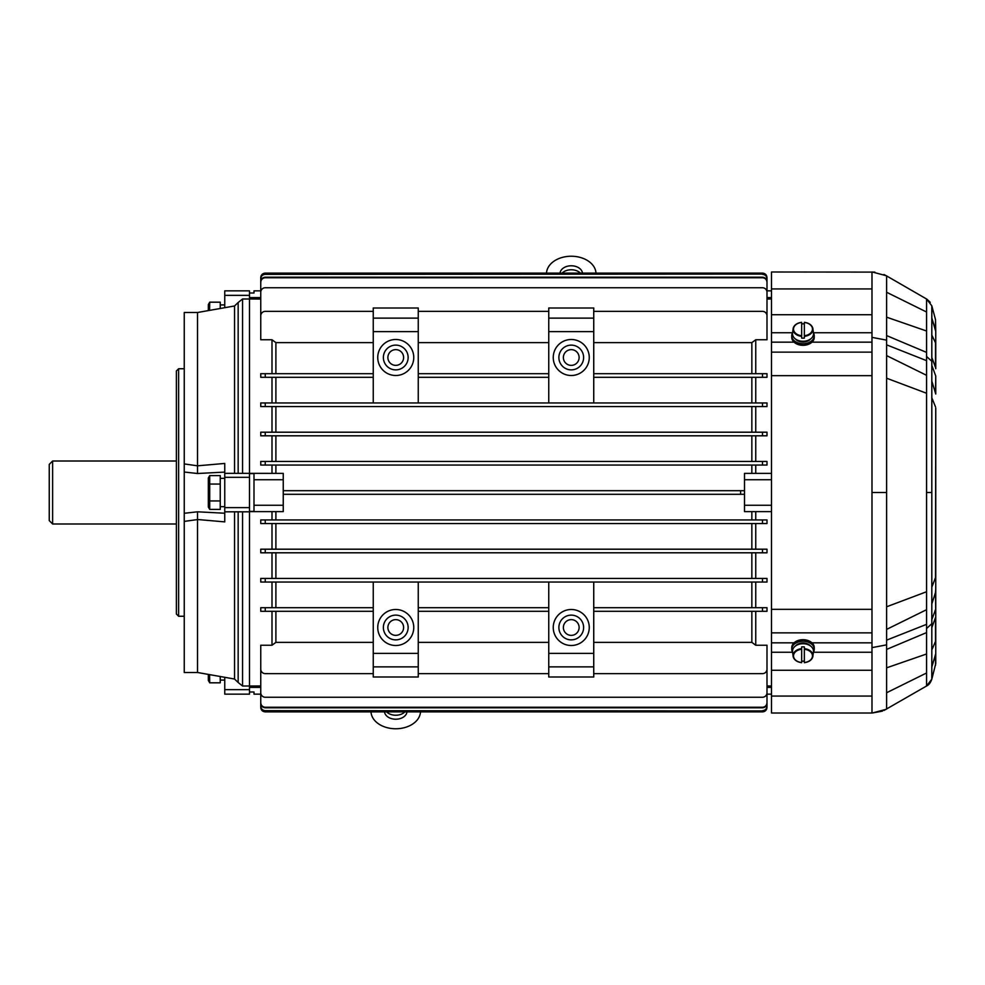 <?xml version="1.0" encoding="UTF-8"?>
<svg xmlns="http://www.w3.org/2000/svg" width="985" height="985" viewBox="0 0 985 985"><rect width="100%" height="100%" fill="white"/><g stroke="black" fill="none" stroke-linecap="round" stroke-linejoin="round"><path stroke-width="1.48" d="M562.066 273.128A11.254 7.954 180 0 1 580.436 273.128M546.515 273.128A24.748 17.496 180 0 1 571.251 256.235A24.748 17.496 180 0 1 595.987 273.128M582.467 273.128A11.254 7.954 0 0 0 571.251 265.778A11.254 7.954 0 0 0 560.034 273.128M386.563 711.872A11.254 7.954 180 0 0 404.933 711.872M371.013 711.872A24.748 17.496 180 0 0 395.748 728.765A24.748 17.496 180 0 0 420.484 711.872M406.965 711.872A11.254 7.954 0 0 1 395.748 719.222A11.254 7.954 0 0 1 384.532 711.872M52.624 523.995L49.25 520.622L49.25 464.378L52.624 461.005L52.624 523.995L176.377 523.995M813.376 332.708A11.254 7.954 180 0 1 814.25 335.774A11.254 7.954 180 0 1 802.997 343.728A11.254 7.954 180 0 1 791.755 335.774A11.254 7.954 180 0 1 792.617 332.708M791.755 335.774L791.755 337.363A11.254 7.954 0 0 0 802.997 345.316A11.254 7.954 0 0 0 814.25 337.363L814.25 335.774M795.437 339A8.828 6.242 0 0 0 810.557 339M801.655 336.341A9.936 7.018 180 0 1 793.073 329.384A9.936 7.018 180 0 1 793.11 328.768A9.936 7.018 180 0 1 801.655 322.427L801.655 338.101A10.133 7.166 0 0 0 804.351 338.101L804.351 322.427A9.936 7.018 180 0 1 812.896 328.768A9.936 7.018 180 0 1 804.351 336.341M801.655 322.427L801.655 322.452A9.481 6.71 0 0 0 793.516 329.088A9.481 6.71 0 0 0 801.655 335.725L801.655 338.101M801.642 322.317C796.717 323.043 793.873 325.185 793.11 328.768L792.556 333.213A10.49 7.412 0 0 0 792.519 333.866A10.49 7.412 0 0 0 803.464 341.266A10.49 7.412 0 0 0 813.45 333.213L812.896 328.768C812.12 325.185 809.276 323.043 804.363 322.317M804.351 323.893A10.133 7.166 0 0 0 801.655 323.893M804.351 338.101L804.351 335.725A9.481 6.71 0 0 0 812.477 329.088A9.481 6.71 0 0 0 804.351 322.452L804.351 322.427M208.327 506.979L208.327 478.02L208.327 506.979L209.719 509.393L220.246 509.393L220.246 475.607L209.719 475.607L209.719 509.393L208.414 505.17M220.246 484.054L209.719 484.054L208.414 479.83M220.246 500.946L209.719 500.946M209.571 674.626L209.719 682.814L220.246 682.814L220.246 676.51M208.327 674.405L208.327 680.401L208.327 674.405M220.246 308.49L220.246 302.186L209.719 302.186L209.571 310.373M208.327 304.599L208.327 310.595L208.327 304.599L209.719 302.186M882.437 711.133L872.291 713.005L771.501 713.005L771.501 271.995L874.815 272.106M883.964 710.468L926.737 685.905C928.806 684.969 930.48 682.79 931.761 679.354L935.75 663.595L935.75 640.853L931.81 649.965L931.81 679.182L926.565 686.003L926.565 628.541L931.81 623.702L931.81 492.5L926.565 492.5L926.565 628.541M871.984 713.005L871.984 652.255L813.401 652.255M871.984 290.957L871.984 294.478M871.984 295.241L871.984 302.457M886.611 278.521L886.611 275.923L926.737 299.095L931.81 305.818L935.516 319.657L935.75 331.391L931.81 317.896L931.81 305.818L931.81 314.523M883.964 274.532L886.611 275.923L886.611 335.589L926.565 352.396L926.565 356.459L931.81 361.298L931.81 492.5M926.565 352.396L926.565 298.997L931.81 305.818M871.984 271.995L871.984 337.375L886.611 340.145L886.611 640.151L926.565 624.342M871.984 652.255L871.984 492.5L886.611 492.5M926.565 591.739L886.611 606.785M871.984 492.5L871.984 332.745L813.401 332.745M926.565 609.69L886.611 629.39M935.75 588.71L935.516 592.453L931.81 603.965M809.399 642.836C805.139 638.711 800.879 638.711 796.606 642.836M871.984 647.625L886.611 644.855L886.611 709.077M931.81 623.702L931.81 649.965M926.565 672.989L886.611 692.738M926.565 653.991L886.611 667.83M926.565 492.5L926.565 356.459M926.565 393.261L886.611 378.215M926.565 375.31L886.611 355.61M931.81 365.337L935.75 376.024L935.75 394.012L931.81 381.035M809.399 342.164C805.139 346.289 800.879 346.289 796.606 342.164M931.81 361.298L931.81 317.896M926.565 312.011L886.611 292.262M926.565 331.009L886.611 317.17M935.75 343.334L931.81 335.035M792.617 652.292A11.254 7.954 0 0 1 791.755 649.226A11.254 7.954 0 0 1 802.997 641.272A11.254 7.954 0 0 1 814.25 649.226A11.254 7.954 0 0 1 813.376 652.292M814.25 649.226L814.25 647.637A11.254 7.954 180 0 0 802.997 639.684A11.254 7.954 180 0 0 791.755 647.637L791.755 649.226M801.655 662.573L801.655 662.548A9.481 6.71 180 0 1 793.516 655.912A9.481 6.71 180 0 1 801.655 649.275L801.655 662.573A9.936 7.018 0 0 1 793.11 656.232A9.936 7.018 0 0 1 793.073 655.616A9.936 7.018 0 0 1 801.655 648.659L801.655 646.899L801.655 648.659M804.351 648.659A9.936 7.018 0 0 1 812.896 656.232A9.936 7.018 0 0 1 804.351 662.573L804.351 646.899A10.133 7.166 180 0 0 801.655 646.899M804.363 662.683C809.276 661.957 812.12 659.815 812.896 656.232L813.45 651.787A10.49 7.412 180 0 0 803.464 643.734A10.49 7.412 180 0 0 792.519 651.134A10.49 7.412 180 0 0 792.556 651.787L793.11 656.232C793.873 659.815 796.717 661.957 801.642 662.683M801.655 661.107A10.133 7.166 180 0 0 804.351 661.107M804.351 662.573L804.351 662.548A9.481 6.71 180 0 0 812.477 655.912A9.481 6.71 180 0 0 804.351 649.275L804.351 646.899M810.557 646A8.828 6.242 180 0 0 795.437 646M224.752 472.098L197.529 473.502L184.244 472.037L184.244 463.923L197.529 465.819L224.752 463.442L224.752 521.89L197.529 519.501L197.529 672.496L184.244 672.496L184.244 513.284L197.529 511.806L224.752 513.234M184.244 472.037L184.244 513.284M184.244 463.923L184.244 312.504L197.529 312.504L234.553 305.966L234.553 473.354M197.529 519.563L184.244 521.397M197.529 465.757L197.529 312.504M224.752 473.354L249.5 473.354L249.5 290.858L224.752 290.858L224.752 295.352L249.5 295.352M224.752 677.298L224.752 694.154L249.5 694.154L249.5 473.354L283.249 473.379L283.249 494.298L740.597 494.298L740.597 490.702L283.249 490.702M178.63 616.253L176.377 614L176.377 371L178.63 368.747L178.63 616.253L184.244 616.253M224.752 307.702L224.752 295.352M224.752 511.818L249.5 511.818L224.752 511.818M224.752 477.319L249.5 477.319M197.529 511.806L197.529 519.501M197.529 473.502L197.529 465.819M771.501 479.732L744.5 479.732L744.5 494.298L740.597 494.298M744.5 479.732L744.5 473.379L771.501 473.379M271.995 465.055L271.995 473.379M766.995 465.055L762.501 465.055L762.501 461.448L766.995 461.448L766.995 465.055L260.754 465.055L260.754 461.448L265.248 461.448L265.248 465.055L260.754 465.055M271.995 435.801L271.995 461.448M766.995 435.801L762.501 435.801L762.501 432.206L766.995 432.206L766.995 435.801L260.754 435.801L260.754 432.206L265.248 432.206L265.248 435.801L260.754 435.801M271.995 406.546L271.995 432.206M271.995 377.304L271.995 402.951M373.253 311.371L265.248 311.371A4.494 4.494 0 0 0 260.754 315.877L260.754 339.763L271.995 339.763L271.995 373.697M755.754 373.697L755.754 339.763L766.995 339.763L766.995 315.877A4.494 4.494 0 0 0 762.501 311.371L593.746 311.371M755.754 402.951L755.754 377.304M755.754 432.206L755.754 406.546M755.754 461.448L755.754 435.801M755.754 473.379L755.754 465.055M751.851 473.379L751.851 465.055M275.899 465.055L275.899 473.379M597.119 274.076L597.119 273.128L446.131 273.128L446.131 274.076M766.17 275.024L766.995 277.635C766.736 274.901 765.234 273.399 762.501 273.128L603.633 273.128L603.633 274.076M763.744 273.301L764.446 273.571M581.618 274.076L581.618 273.128M597.119 273.128L762.501 273.128C765.234 273.387 766.736 274.889 766.995 277.622L766.995 299.009L771.501 298.997M260.754 320.975L260.754 292.25A4.494 4.494 0 0 1 265.248 287.755L762.501 287.755A4.494 4.494 0 0 1 766.995 292.25L766.995 320.975M548.756 311.371L418.256 311.371M548.756 342.62L418.256 342.62M751.851 373.697L751.851 342.62L593.746 342.62M548.756 377.304L418.256 377.304M548.756 373.697L418.256 373.697M373.253 373.697L265.248 373.697L265.248 377.304L260.754 377.304L260.754 373.697L265.248 373.697M373.253 377.304L265.248 377.304M762.501 377.304L762.501 373.697L766.995 373.697L766.995 377.304L593.746 377.304M762.501 373.697L593.746 373.697M751.851 402.951L751.851 377.304M373.253 342.62L275.899 342.62L271.995 339.763M755.754 339.763L751.851 342.62M260.926 276.391L261.197 275.677M262.65 273.953L265.248 273.128C262.515 273.387 261.025 274.889 260.754 277.635L260.754 299.009L242.556 298.984L242.556 473.354M439.63 274.076L439.63 273.128L265.248 273.128C262.564 273.35 261.062 274.852 260.754 277.622M260.754 278.853C261.013 276.12 262.515 274.618 265.248 274.347L265.248 274.076C262.515 274.347 261.013 275.849 260.754 278.583L260.754 301.508M762.501 274.347C765.234 274.606 766.736 276.12 766.995 278.853L766.995 278.583C766.736 275.849 765.234 274.347 762.501 274.076L265.248 274.347M762.501 274.076L265.248 274.076M260.754 282.301C261 279.543 262.502 278.029 265.248 277.745L265.248 277.204C262.515 277.487 261.013 279.001 260.754 281.747L260.754 308.637M762.501 277.204L762.501 277.745C765.246 278.016 766.736 279.543 766.995 282.301L766.995 281.747C766.749 279.001 765.246 277.487 762.501 277.204L265.248 277.204M762.501 277.745L265.248 277.745M275.899 342.62L275.899 373.697M275.899 377.304L275.899 402.951M260.754 402.951L265.248 402.951L265.248 406.546L260.754 406.546L260.754 402.951M762.501 402.951L766.995 402.951L766.995 406.546L762.501 406.546L762.501 402.951L265.248 402.951M762.501 406.546L265.248 406.546M751.851 432.206L751.851 406.546M275.899 406.546L275.899 432.206M762.501 432.206L265.248 432.206M751.851 461.448L751.851 435.801M275.899 435.801L275.899 461.448M762.501 461.448L265.248 461.448M766.995 282.301L766.995 308.637M766.995 278.853L766.995 301.508M424.116 274.076L424.116 273.128M740.597 490.702L744.5 490.702M593.746 331.625L548.756 331.625L548.756 307.997L593.746 307.997L593.746 402.951M548.756 331.625L548.756 402.951M548.756 318.13L593.746 318.13M553.25 357.506A18.001 18.001 0 0 0 580.251 373.093A18.001 18.001 0 0 0 580.251 341.906A18.001 18.001 0 0 0 553.25 357.506M558.877 357.506A12.374 12.374 0 0 0 577.432 368.218A12.374 12.374 0 0 0 577.432 346.782A12.374 12.374 0 0 0 558.877 357.506M563.371 357.506A7.88 7.88 0 0 0 575.191 364.315A7.88 7.88 0 0 0 575.191 350.685A7.88 7.88 0 0 0 563.371 357.506M418.256 331.625L373.253 331.625L373.253 307.997L418.256 307.997L418.256 402.951M373.253 331.625L373.253 402.951M373.253 318.13L418.256 318.13M377.748 357.506A18.001 18.001 0 0 0 404.749 373.093A18.001 18.001 0 0 0 404.749 341.906A18.001 18.001 0 0 0 377.748 357.506M383.374 357.506A12.374 12.374 0 0 0 401.942 368.218A12.374 12.374 0 0 0 401.942 346.782A12.374 12.374 0 0 0 383.374 357.506M387.881 357.506A7.88 7.88 0 0 0 399.688 364.315A7.88 7.88 0 0 0 399.688 350.685A7.88 7.88 0 0 0 387.881 357.506M439.63 273.128L581.372 273.128M771.501 505.268L744.5 505.268L744.5 494.298M249.5 511.621L283.249 511.621L283.249 505.268L253.995 505.268L253.995 473.613L249.5 473.613M283.249 505.268L283.249 494.298M253.995 505.268L253.995 511.387L249.5 511.387M744.5 505.268L744.5 511.621L771.501 511.621M373.253 673.629L265.248 673.629A4.494 4.494 0 0 1 260.754 669.123L260.754 645.237L271.995 645.237L271.995 611.303M271.995 607.696L271.995 582.049M271.995 578.454L271.995 552.794M766.995 549.199L762.501 549.199L762.501 552.794L766.995 552.794L766.995 549.199L260.754 549.199L260.754 552.794L265.248 552.794L265.248 549.199L260.754 549.199M271.995 549.199L271.995 523.552M766.995 519.945L762.501 519.945L762.501 523.552L766.995 523.552L766.995 519.945L260.754 519.945L260.754 523.552L265.248 523.552L265.248 519.945L260.754 519.945M271.995 519.945L271.995 511.621M755.754 511.621L755.754 519.945M755.754 523.552L755.754 549.199M755.754 552.794L755.754 578.454M755.754 582.049L755.754 607.696M755.754 611.303L755.754 645.237L766.995 645.237L766.995 669.123A4.494 4.494 0 0 1 762.501 673.629L593.746 673.629M751.851 511.621L751.851 519.945M275.899 519.945L275.899 511.621M597.119 710.924L597.119 711.872L446.131 711.872L446.131 710.924M766.17 709.976L766.995 707.365C766.736 710.099 765.234 711.601 762.501 711.872L603.633 711.872L603.633 710.924M763.744 711.699L764.446 711.429M581.618 710.924L581.618 711.872M597.119 711.872L762.501 711.872C765.185 711.65 766.687 710.148 766.995 707.378L766.995 685.991L771.501 686.003M766.995 664.025L766.995 692.75A4.494 4.494 0 0 1 762.501 697.245L265.248 697.245A4.494 4.494 0 0 1 260.754 692.75L260.754 664.025M548.756 673.629L418.256 673.629M548.756 642.38L418.256 642.38M751.851 611.303L751.851 642.38L593.746 642.38M548.756 611.303L418.256 611.303M548.756 607.696L418.256 607.696M373.253 607.696L260.754 607.696L260.754 611.303L265.248 611.303L265.248 607.696M373.253 611.303L265.248 611.303M762.501 611.303L766.995 611.303L766.995 607.696L762.501 607.696L762.501 611.303L593.746 611.303M762.501 607.696L593.746 607.696M751.851 582.049L751.851 607.696M373.253 642.38L275.899 642.38L271.995 645.237M755.754 645.237L751.851 642.38M260.926 708.609L261.197 709.323M262.65 711.047L265.248 711.872C262.515 711.613 261.025 710.111 260.754 707.365L260.754 685.991L242.556 686.016L242.556 511.855M439.63 710.924L439.63 711.872L265.248 711.872C262.515 711.613 261.013 710.111 260.754 707.378M260.754 706.146C261.013 708.88 262.515 710.382 265.248 710.653L265.248 710.924C262.515 710.653 261.013 709.151 260.754 706.417L260.754 683.491M762.501 710.653C765.234 710.394 766.736 708.88 766.995 706.146L766.995 706.417C766.736 709.151 765.234 710.653 762.501 710.924L265.248 710.653M762.501 710.924L265.248 710.924M260.754 702.699C261 705.457 262.502 706.971 265.248 707.255L265.248 707.796C262.515 707.513 261.013 705.999 260.754 703.253L260.754 676.363M762.501 707.796L762.501 707.255C765.246 706.984 766.736 705.457 766.995 702.699L766.995 703.253C766.749 705.999 765.246 707.513 762.501 707.796L265.248 707.796M762.501 707.255L265.248 707.255M275.899 642.38L275.899 611.303M275.899 607.696L275.899 582.049M260.754 582.049L265.248 582.049L265.248 578.454L260.754 578.454L260.754 582.049M762.501 582.049L766.995 582.049L766.995 578.454L762.501 578.454L762.501 582.049L265.248 582.049M762.501 578.454L265.248 578.454M275.899 578.454L275.899 552.794M751.851 552.794L751.851 578.454M762.501 552.794L265.248 552.794M751.851 523.552L751.851 549.199M275.899 549.199L275.899 523.552M762.501 523.552L265.248 523.552M766.995 702.699L766.995 676.363M766.995 706.146L766.995 683.491M424.116 710.924L424.116 711.872M593.746 653.375L548.756 653.375L548.756 677.003L593.746 677.003L593.746 582.049M548.756 653.375L548.756 582.049M548.756 666.87L593.746 666.87M553.25 627.494A18.001 18.001 0 0 1 580.251 611.907A18.001 18.001 0 0 1 580.251 643.094A18.001 18.001 0 0 1 553.25 627.494M558.877 627.494A12.374 12.374 0 0 1 577.432 616.782A12.374 12.374 0 0 1 577.432 638.218A12.374 12.374 0 0 1 558.877 627.494M563.371 627.494A7.88 7.88 0 0 1 575.191 620.685A7.88 7.88 0 0 1 575.191 634.315A7.88 7.88 0 0 1 563.371 627.494M418.256 653.375L373.253 653.375L373.253 677.003L418.256 677.003L418.256 582.049M373.253 653.375L373.253 582.049M373.253 666.87L418.256 666.87M377.748 627.494A18.001 18.001 0 0 1 404.749 611.907A18.001 18.001 0 0 1 404.749 643.094A18.001 18.001 0 0 1 377.748 627.494M383.374 627.494A12.374 12.374 0 0 1 401.942 616.782A12.374 12.374 0 0 1 401.942 638.218A12.374 12.374 0 0 1 383.374 627.494M387.881 627.494A7.88 7.88 0 0 1 399.688 620.685A7.88 7.88 0 0 1 399.688 634.315A7.88 7.88 0 0 1 387.881 627.494M439.63 711.872L581.372 711.872M249.5 293.001L253.995 293.001L253.995 290.846L260.754 290.846M260.754 694.154L253.995 694.154L253.995 691.999L249.5 691.999M871.984 662.979L871.984 659.088M871.984 696.075L771.501 696.075M934.223 659.322L933.965 660.172M871.984 288.925L771.501 288.925M933.965 324.828L933.497 323.326M794.021 642.836L771.501 642.836M792.593 652.255L771.501 652.255M931.81 619.663L935.75 608.976L935.75 640.853M935.516 592.453L935.75 616.278M886.611 644.855L886.611 640.151M871.984 642.836L811.972 642.836M935.75 608.976L935.75 576.951L931.81 587.245M935.75 407.999L935.516 578.109M871.984 609.333L771.501 609.333M871.984 632.862L771.501 632.862M871.984 375.667L771.501 375.667M886.611 649.411L926.565 632.604M931.81 627.63L935.516 617.546L935.516 641.863M935.75 653.658L931.81 667.104M935.516 665.343L935.516 655.124M871.984 670.28L771.501 670.28M792.593 332.745L771.501 332.745M794.021 342.164L771.501 342.164M935.516 392.547L935.75 376.024M871.984 342.164L811.972 342.164M886.611 344.848L926.565 360.658M871.984 352.137L771.501 352.137M935.516 406.891L931.81 397.755M886.611 340.145L886.611 335.589M931.81 357.37L935.516 367.454L935.516 343.137M935.516 319.657L935.516 329.877M871.984 314.72L771.501 314.72M197.529 672.496L234.553 679.034L234.553 511.843M242.556 686.016L238.161 682.494L238.161 511.855M238.161 473.354L238.161 302.506L242.556 298.984M224.752 689.66L249.5 689.66M224.752 507.632L249.5 507.632M588.119 273.128L588.119 274.076M430.63 273.128L430.63 274.076M283.249 479.732L253.995 479.732M260.754 297.593L249.5 297.593M771.501 297.593L766.995 297.593M588.119 711.872L588.119 710.924M430.63 711.872L430.63 710.924M249.5 687.407L260.754 687.407M766.995 687.407L771.501 687.407M176.377 461.005L52.624 461.005M208.327 478.02L209.719 475.607M220.246 506.659L224.752 506.659M220.246 478.341L224.752 478.341M220.246 680.081L224.752 680.081M208.327 680.401L209.719 682.814M220.246 304.919L224.752 304.919M935.75 577.875L935.75 579.118M935.75 580.51L935.75 581.569M935.75 583.896L935.75 584.819M935.75 641.666L935.75 642.897M935.75 644.584L935.75 647.305M935.75 648.992L935.75 652.402M930.246 302.296L926.848 299.157M935.75 368.722L935.75 331.637M935.75 334.026L935.75 342.103M935.75 576.964L935.75 408.049M872.291 713.005L886.241 709.286M926.737 685.905C928.806 684.969 930.48 682.79 931.761 679.354M872.291 271.995L886.241 275.714M234.553 679.034L238.161 682.494M238.161 302.506L234.553 305.966M184.244 368.747L178.63 368.747M423.87 273.128L265.248 273.128M423.87 711.872L265.248 711.872M766.995 694.154L771.501 694.154M766.995 290.846L771.501 290.846"/></g></svg>
